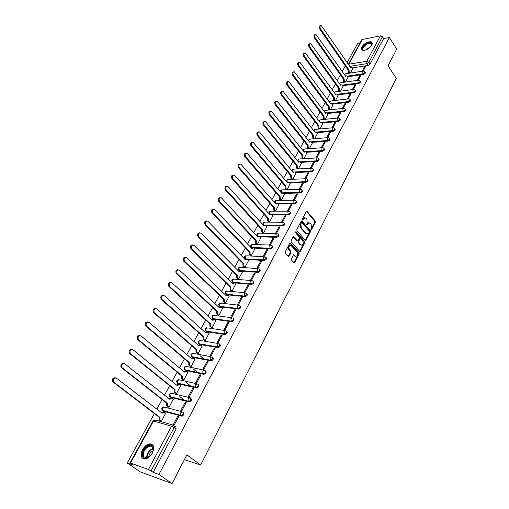 <?xml version="1.0" encoding="UTF-8"?>
<svg xmlns="http://www.w3.org/2000/svg" width="509" height="509" viewBox="0 0 509 509"><rect width="100%" height="100%" fill="white"/><g stroke="black" fill="none" stroke-linecap="round" stroke-linejoin="round"><path stroke-width="0.76" d="M311.024 229.699L311.591 229.584L315.357 222.229L315.256 221.014L306.959 211.267L306.253 211.528L302.403 218.915L302.473 219.78L303.052 219.672L303.549 218.711L305.833 217.877L306.189 218.202L306.882 219.01L307.201 222.948L306.774 224.768L307.347 224.654L307.843 223.693L310.102 222.859L311.133 223.973L311.444 227.886L311.024 229.699M371.729 45.155C372.537 43.545 372.391 42.451 371.284 41.865C367.848 41.382 364.699 43.061 361.842 46.904C361.015 48.54 361.161 49.653 362.3 50.238C365.742 50.703 368.885 49.01 371.729 45.155M152.369 453.067C154.736 447.487 153.947 444.421 150.002 443.861C147.088 444.236 144.575 446.196 142.469 449.752C140.032 455.358 140.834 458.45 144.868 459.023C147.782 458.603 150.282 456.624 152.369 453.067M291.428 258.763L291.53 260.01L293.998 262.701L294.781 262.428L299.146 253.908L299.044 252.668L290.505 243.175L289.646 243.366L285.18 251.936L285.282 253.196L288.304 256.479L289.099 256.218L290.995 252.547L290.893 251.293L289.443 249.696C288.425 246.827 289.029 245.472 291.243 245.631L297.078 252.07C298.077 254.92 297.479 256.262 295.29 256.103L294.087 254.824L293.311 255.092L291.428 258.763M389.379 37.526L396.721 49.106L388.074 65.82L396.32 78.456L200.641 465.022L186.886 454.836L172.036 483.55L158.954 474.445L389.379 37.526L383.627 38.576L382.463 36.763L368.866 62.27L366.957 63.625L349.759 66.342M305.349 240.356L306.17 240.172L310.407 231.9L310.305 230.672L301.913 220.982L301.188 221.243L296.849 229.559L296.951 230.806L305.349 240.356M304.815 242.825L300.52 251.223L299.763 251.491L291.161 241.915L291.059 240.662L292.949 237.041L293.706 236.774L297.339 240.827L298.089 240.56L299.324 238.18L299.222 236.939L295.64 232.88L296.162 231.888L304.719 241.59L304.815 242.825L304.147 242.799L299.852 251.191L300.52 251.223M174.492 426.447L175.809 426.828L176.127 429.068L174.161 427.573L151.065 470.901L148.424 469.502L130.508 463.05L132.658 464.933L127.25 462.98L140.204 471.849L172.036 483.55M360.092 42.845L357.751 43.271L347.157 62.562M345.318 65.915L342.252 71.495M340.4 74.874L337.282 80.543M335.412 83.947L332.25 89.718M330.36 93.147L327.141 99.013M325.238 102.474L321.962 108.442M320.046 111.929L316.713 117.999M314.785 121.517L311.393 127.689M309.447 131.239L305.998 137.513M304.032 141.095L300.52 147.483M298.541 151.09L294.972 157.593M292.968 161.232L289.335 167.843M287.324 171.52L283.628 178.252M281.592 181.955L277.825 188.801M275.776 192.542L271.946 199.515M269.872 203.282L265.978 210.382M263.885 214.187L259.921 221.415M257.808 225.252L253.768 232.613M251.643 236.481L247.527 243.976M245.383 247.889L241.19 255.518M239.02 259.463L234.757 267.231M232.568 271.214L228.217 279.136M226.009 283.157L221.58 291.218M219.354 295.277L214.843 303.491M212.59 307.589L207.99 315.962M205.719 320.104L201.036 328.629M198.739 332.81L193.967 341.507M191.645 345.726L186.778 354.588M184.436 358.851L179.473 367.886M177.113 372.194L172.055 381.4M169.662 385.752L164.502 395.143M162.091 399.54L156.829 409.115M154.392 413.562L127.25 462.98M158.954 474.445L153.133 472.339L151.065 470.901M383.627 38.576L370.075 64.077L368.166 65.426L352.336 67.894M361.886 39.562L380.42 35.827L382.463 36.763M358.266 80.199L360.76 75.523L359.793 75.663L360.296 76.395M345.496 82.038L347.927 77.4M353.329 89.444L355.886 84.653L354.919 84.787L355.428 85.518M340.546 91.168L343.034 86.415M348.328 98.816L350.949 93.91L349.976 94.031L350.491 94.763M335.52 100.426L338.071 95.558M343.257 108.322L345.942 103.295L344.968 103.41L345.49 104.135M330.436 109.804L333.045 104.822M338.11 117.961L340.858 112.807L339.885 112.915L340.419 113.641M325.276 119.316L327.949 114.207M332.892 127.734L335.711 122.453L334.737 122.554L335.272 123.273M320.046 128.962L322.789 123.725M327.605 137.646L330.487 132.238L329.514 132.327L330.061 133.046M314.74 138.734L317.546 133.377M322.235 147.699L325.194 142.157L324.214 142.234L324.767 142.953M309.364 148.647L312.24 143.163M316.795 157.898L319.824 152.223L318.844 152.286L319.404 153.005M303.905 158.706L306.851 153.088M311.273 168.244L314.371 162.428L313.391 162.486L313.964 163.198M298.376 168.905L301.392 163.154M305.667 178.742L308.848 172.786L307.869 172.831L308.441 173.537M292.764 179.244L295.85 173.359M299.979 189.393L303.237 183.291L302.257 183.323L302.842 184.035M287.07 189.742L290.232 183.711M294.227 200.177L297.549 193.954L296.562 193.974L297.161 194.68M281.318 200.342L284.531 194.215M288.399 211.089L291.772 204.771L290.792 204.783L291.396 205.483M275.484 211.095L278.747 204.873M282.489 222.166L285.912 215.752L284.925 215.746L285.543 216.446M269.566 222L272.881 215.689M278.977 226.88L275.503 233.376L276.489 233.402L279.963 226.899L278.977 226.88L279.6 227.574M262.65 232.963L263.56 233.071L266.92 226.658M272.939 238.18L269.414 244.778L270.4 244.816L273.925 238.212L272.939 238.18L273.568 238.874M256.555 244.186L257.471 244.301L260.875 237.798M266.805 249.652L263.229 256.351L264.209 256.402L267.791 249.696L266.805 249.652L267.448 250.339M250.371 255.575L251.281 255.709L254.742 249.098M260.583 261.302L256.95 268.103L257.929 268.173L261.569 261.359L260.583 261.302L261.232 261.982M244.091 267.142L245.001 267.282L248.513 260.576M254.258 273.129L250.568 280.039L251.554 280.122L255.244 273.206L254.258 273.129L254.92 273.81M237.709 278.881L238.626 279.04L242.189 272.226M247.838 285.142L244.091 292.16L245.077 292.255L248.825 285.231L247.838 285.142L248.513 285.816M231.239 290.804L232.149 290.976L235.769 284.054M241.317 297.345L237.512 304.471L238.492 304.586L242.303 297.453L241.317 297.345L242.004 298.013M224.66 302.912L225.576 303.097L229.247 296.066M234.694 309.739L230.825 316.98L231.811 317.113L235.68 309.86L234.694 309.739L235.387 310.407M217.986 315.205L218.895 315.408L222.624 308.263M227.962 322.337L224.03 329.692L225.016 329.838L228.948 322.471L227.962 322.337L228.668 322.992M211.197 327.694L212.113 327.911L215.899 320.651M221.129 335.132L217.133 342.608L218.113 342.767L222.109 335.285L221.129 335.132L221.841 335.781M204.306 340.387L205.216 340.616L209.065 333.242M214.174 348.131L210.115 355.734L211.095 355.912L215.161 348.302L214.174 348.131L214.906 348.78M197.301 353.278L198.217 353.526L202.118 346.025M207.112 361.352L202.983 369.07L203.969 369.273L208.092 361.536L207.112 361.352L207.85 361.988M190.188 366.378L191.098 366.645L195.062 359.017M199.935 374.783L195.736 382.634L196.716 382.851L200.915 374.993L199.935 374.783L200.686 375.419M182.96 379.695L183.864 379.975L187.891 372.219M192.637 388.437L188.368 396.422L189.348 396.664L193.611 388.666L192.637 388.437L193.401 389.067M175.605 393.228L176.515 393.527L180.6 385.637M185.212 402.326L180.873 410.445L181.853 410.706L186.192 402.574L185.212 402.326L185.989 402.95M168.135 406.984L169.039 407.302L173.187 399.279M177.666 416.445L173.257 424.703L174.231 424.983L178.64 416.712L177.666 416.445L178.455 417.062M160.539 420.968L161.442 421.306L165.648 413.143M183.444 412.481C184.519 413.893 183.965 415.121 181.789 416.171L163.402 411.196L162.161 410.076M190.951 398.369C192.039 399.762 191.486 400.971 189.297 401.995L170.916 397.408L169.669 396.282M198.338 384.499C199.426 385.867 198.879 387.056 196.678 388.062L178.303 383.843L177.056 382.704M205.598 370.857C206.699 372.206 206.145 373.371 203.937 374.357L185.569 370.495L184.322 369.356M212.743 357.433C213.85 358.762 213.296 359.908 211.076 360.875L192.72 357.363L191.473 356.217M219.786 344.237C220.874 345.56 220.314 346.686 218.1 347.609L199.757 344.44L198.51 343.289M226.728 331.251C227.784 332.568 227.211 333.675 225.01 334.566L206.686 331.722L206.062 331.168L206.686 331.722M233.555 318.475C234.585 319.786 234.006 320.874 231.805 321.726L213.5 319.207L212.253 318.042M240.267 305.896C241.279 307.207 240.687 308.269 238.498 309.09L221.186 306.997M246.878 293.521C247.864 294.819 247.272 295.863 245.09 296.658L227.975 294.864M253.387 281.337C254.354 282.603 253.762 283.628 251.605 284.423L234.604 282.909M259.794 269.337C260.742 270.572 260.15 271.59 258.012 272.379L241.107 271.132M266.099 257.529C267.034 258.731 266.442 259.73 264.33 260.513L247.495 259.52M272.309 245.892C273.225 247.069 272.639 248.048 270.546 248.831L253.781 248.087M278.423 234.433C279.326 235.584 278.741 236.551 276.667 237.334L259.972 236.819M284.448 223.152C285.333 224.272 284.754 225.22 282.699 226.002L266.067 225.716M290.378 212.03C291.256 213.125 290.671 214.06 288.641 214.843L272.067 214.773M296.225 201.08L296.225 201.074C297.084 202.149 296.505 203.072 294.488 203.848L277.978 203.994M301.983 190.271L301.996 190.29C302.823 191.339 302.244 192.249 300.259 193.013L283.799 193.363M307.652 179.62L307.684 179.658C308.479 180.689 307.9 181.579 305.941 182.337L289.532 182.884M313.245 169.122L313.289 169.179C314.053 170.191 313.474 171.069 311.54 171.819L295.188 172.557M318.755 158.783L318.812 158.846C319.55 159.845 318.965 160.71 317.056 161.448L300.755 162.371M324.188 148.583L324.252 148.666C324.965 149.646 324.379 150.499 322.496 151.23L306.246 152.325M329.539 138.531L329.616 138.633C330.303 139.593 329.717 140.433 327.86 141.152L311.661 142.425M334.82 128.618L334.909 128.732C335.565 129.68 334.979 130.508 333.147 131.22L316.992 132.658M340.025 118.845L340.12 118.979C340.756 119.901 340.165 120.722 338.358 121.428L322.254 123.025M345.159 109.206L345.267 109.352C345.872 110.262 345.28 111.07 343.499 111.77L327.44 113.526M350.217 99.7L350.338 99.866C350.917 100.757 350.332 101.552 348.57 102.245L332.555 104.154M355.212 90.322L355.339 90.5C355.893 91.385 355.307 92.167 353.57 92.848L337.601 94.903M360.137 81.071L360.27 81.268C360.805 82.134 360.219 82.903 358.501 83.584L342.582 85.779M364.991 71.954L365.131 72.163C365.647 73.01 365.061 73.773 363.369 74.441L347.494 76.776M200.641 465.022L184.385 459.665M363.133 71.075L365.57 66.514L364.603 66.66L365.099 67.398M350.383 73.035L352.756 68.505M364.603 66.66L362.147 71.26M162.937 410.833L163.402 411.196M170.413 397.014L170.916 397.408M177.775 383.411L178.303 383.843M185.015 370.037L185.569 370.495M192.141 356.873L192.72 357.363M199.159 343.919L199.757 344.44M212.864 318.615L213.5 319.207M219.564 306.278L219.971 306.812M226.161 294.138L226.46 294.622M232.664 282.19L232.893 282.622M239.065 270.419L239.249 270.813M245.37 258.827L245.516 259.183M251.58 247.412L251.694 247.737M276.667 237.334L276.12 236.73L257.789 236.462M282.699 226.002L282.158 225.398L263.802 225.353M275.522 203.39L276.597 203.492M153.133 472.339L176.127 429.068M359.793 75.663L357.28 80.371M354.919 84.787L352.343 89.609M349.976 94.031L347.335 98.975M344.968 103.41L342.264 108.468M339.885 112.915L337.117 118.094M334.737 122.554L331.9 127.854M329.514 132.327L326.613 137.761M324.214 142.234L321.243 147.801M318.844 152.286L315.796 157.987M313.391 162.486L310.28 168.32M307.869 172.831L304.675 178.799M302.257 183.323L298.987 189.437M296.562 193.974L293.241 200.19M290.792 204.783L287.42 211.089M284.925 215.746L281.509 222.153M309.001 222.637L307.169 223.686L307.843 223.693M306.685 224.628L307.169 223.686M304.719 217.655L302.88 218.705L303.549 218.711M302.391 219.653L302.88 218.705M311.591 229.584L310.942 229.572L314.689 222.223L314.587 221.008L306.38 211.35M305.355 240.363L309.739 231.881L309.637 230.66L301.328 221.046M309.377 231.926L309.307 231.067L302.022 222.649L301.436 222.764L300.908 223.782L301.233 227.752L306.545 233.784L308.855 232.944L309.377 231.926M301.595 222.579L300.768 222.757L301.436 222.764M306.984 234.006L305.565 233.478L300.564 227.739L300.24 223.775L300.768 222.757M296.582 240.725L297.256 240.744L296.582 240.725L293.108 236.819M295.589 231.977L304.045 241.571L304.719 241.59M300.806 244.74L301.029 244.95C303.167 245.077 303.746 243.741 302.76 240.942L300.724 238.657L299.979 238.918L298.751 241.304L298.853 242.545L300.806 244.74L300.138 244.714L301.366 245.134M300.221 238.638L299.311 238.899L299.979 238.918M300.138 244.714L298.185 242.519L298.083 241.279L299.311 238.899M304.147 242.799L304.045 241.571M295.64 256.307L294.616 256.072L293.489 254.863L294.164 254.894M290.2 245.395C288.209 245.771 287.731 247.196 288.768 249.664L289.443 249.696M288.24 256.421L290.327 252.515L290.225 251.261L288.768 249.664M293.928 262.631L298.478 253.876L298.376 252.636L289.818 243.137M348.894 73.258L348.379 72.513L348.251 70.147L349.072 70.026L349.193 72.393L349.708 73.137M352.801 68.575L351.401 66.883L350.497 67.404L321.224 25.475C319.926 25.749 319.671 26.824 320.447 28.708L349.072 70.026M348.251 70.147L319.627 28.879C318.844 26.996 319.105 25.921 320.403 25.647L320.536 25.622M350.217 67.003L350.841 66.972M344.046 82.248L343.499 81.478L343.327 79.181L344.192 78.978L344.319 81.364L344.86 82.134M347.978 77.47L346.578 75.796L345.636 76.325L315.987 34.478C314.651 34.733 314.384 35.821 315.179 37.736L344.192 78.978M343.378 79.099L314.352 37.895C313.557 35.986 313.83 34.898 315.166 34.644L315.262 34.625M345.35 75.911L345.986 75.879M339.134 91.359L338.561 90.557L338.383 88.254L339.249 88.051L339.376 90.449L339.948 91.251M343.085 86.485L341.685 84.825L340.712 85.366L310.687 43.609C309.307 43.844 309.02 44.938 309.828 46.892L339.249 88.051M338.434 88.165L309.008 47.044C308.2 45.097 308.486 44.003 309.86 43.761L309.917 43.755M340.413 84.939L341.075 84.914M364.883 50.276L363.178 50.117C359.577 48.705 367.67 41.184 370.959 42.883L371.767 44.671L371.315 45.835M371.532 45.403L370.876 43.45C367.816 41.865 360.321 48.826 363.655 50.136L364.419 50.321M370.876 43.45L371.653 44.627M372.155 42.801L371.532 42.349C368.389 40.663 360.073 47.191 361.835 49.946M153.05 446.947L153.184 447.277C153.852 450.02 152.891 452.883 150.308 455.854C146.91 458.895 144.397 459.15 142.768 456.598C140.051 451.095 150.715 441.093 153.05 446.947M153.228 450.605L152.993 447.538L150.32 445.96C145.237 447.755 142.953 451.26 143.474 456.478L146.217 458.106L148.641 457.26M152.687 444.853L150.505 444.287C145.695 444.242 139.88 453.099 142.005 457.317M148.698 457.222C149.048 454.206 150.549 452.024 153.209 450.675M334.152 100.591L333.548 99.764L333.37 97.442L334.241 97.251L334.368 99.662L334.973 100.496M338.122 95.628L336.735 93.98L335.724 94.528L305.305 52.866C303.886 53.089 303.587 54.189 304.407 56.168L334.241 97.251M333.42 97.353L303.587 56.314C302.76 54.336 303.065 53.235 304.484 53.012L304.497 53.012M335.412 94.095L336.093 94.063M329.107 109.957L328.47 109.098L328.337 106.674L329.158 106.578L329.291 109.002L329.927 109.861M333.102 104.892L331.715 103.257L330.665 103.811L299.852 62.251C298.389 62.461 298.077 63.568 298.91 65.585L329.158 106.578M328.337 106.674L298.083 65.725C297.25 63.72 297.561 62.613 299.012 62.391M330.341 103.372L331.041 103.34M323.998 119.45L323.323 118.552L323.19 116.116L324.01 116.027L324.144 118.47L324.818 119.36M328.006 114.283L326.625 112.667L325.537 113.227L294.323 71.775C292.815 71.96 292.484 73.08 293.33 75.135L324.01 116.027M323.19 116.116L292.503 75.262C291.657 73.251 291.975 72.125 293.458 71.896M325.2 112.775L325.919 112.743M318.819 129.07L318.106 128.141L317.921 125.78L318.793 125.608L318.927 128.064L319.639 128.993M322.84 123.802L321.465 122.205L320.339 122.771L288.711 81.44C287.159 81.605 286.809 82.732 287.674 84.818L318.793 125.608M317.972 125.691L286.847 84.939C285.988 82.91 286.312 81.777 287.827 81.542M319.989 122.313L320.734 122.275M313.563 138.83L312.812 137.869L312.628 135.489L313.499 135.324L313.633 137.799L314.39 138.766M317.603 133.453L316.235 131.876L315.065 132.448L283.023 91.245C281.42 91.385 281.057 92.517 281.935 94.649L313.499 135.324M312.679 135.4L281.108 94.763C280.23 92.714 280.567 91.575 282.113 91.327M314.708 131.977L315.472 131.946M308.244 148.73L307.449 147.725L307.258 145.339L308.13 145.18L308.269 147.667L309.065 148.673M312.297 143.239L310.935 141.68L309.72 142.259L277.252 101.196C275.598 101.304 275.216 102.449 276.107 104.619L308.13 145.18M307.309 145.243L275.28 104.72C274.396 102.659 274.739 101.507 276.317 101.259M309.351 141.782L310.134 141.744M302.849 158.77L302.009 157.726L301.862 155.226L302.69 155.175L302.83 157.675L303.669 158.719M306.914 153.164L305.559 151.625L304.299 152.21L271.399 111.293C269.694 111.376 269.293 112.521 270.196 114.735L302.69 155.175M301.862 155.226L269.369 114.83C268.472 112.756 268.822 111.586 270.432 111.331M303.918 151.727L304.732 151.676M297.377 168.95L296.486 167.868L296.289 165.45L297.167 165.304L297.313 167.824L298.204 168.912M301.455 163.23L300.113 161.709L298.802 162.301L265.463 121.536C263.7 121.594 263.28 122.745 264.196 125.004L297.167 165.304M296.346 165.349L263.376 125.093C262.459 122.993 262.822 121.816 264.464 121.556M298.408 161.817L299.26 161.747M291.835 179.283L290.887 178.156L290.69 175.72L291.568 175.586L291.714 178.125L292.656 179.251M295.914 173.435L294.584 171.94L293.229 172.538L259.437 131.939C257.624 131.958 257.179 133.123 258.114 135.426L291.568 175.586M290.741 175.624L257.287 135.502C256.358 133.39 256.733 132.2 258.413 131.933M311.228 168.269L293.909 169.122L292.624 169.618L292.809 172.036L293.718 171.959M286.211 189.762L285.212 188.591L285.008 186.141L285.886 186.014L286.033 188.565L287.038 189.742M290.295 183.794L288.978 182.324L287.572 182.928L253.323 142.495C251.452 142.488 250.988 143.653 251.93 146.007L285.886 186.014M285.065 186.039L251.102 146.07C250.161 143.939 250.549 142.736 252.267 142.469M287.152 182.426L288.081 182.311M280.472 200.355L279.447 199.178L279.244 196.716L280.122 196.595L280.274 199.165L281.299 200.342M284.595 194.298L283.29 192.854L281.833 193.458L247.113 153.215C245.185 153.171 244.702 154.348 245.656 156.747L280.122 196.595M279.301 196.608L244.829 156.804C243.875 154.647 244.269 153.432 246.032 153.158M281.662 192.796L282.387 192.828M274.644 211.095L273.6 209.918L273.448 207.335L274.275 207.335L274.427 209.918L275.471 211.095M278.817 204.955L277.52 203.536L276.012 204.147L240.814 164.102C238.829 164.019 238.32 165.196 239.287 167.652L274.275 207.335M273.448 207.335L238.46 167.696C237.487 165.52 237.9 164.292 239.701 164.019M268.727 221.988L267.67 220.817L267.46 218.323L268.345 218.227L268.498 220.823L269.554 222M272.951 215.765L271.666 214.384L270.101 214.995L234.414 175.16C232.371 175.032 231.837 176.216 232.823 178.723L268.345 218.227M267.518 218.221L231.996 178.754C231.003 176.559 231.43 175.319 233.268 175.039M269.643 214.486L270.724 214.308M262.727 233.046L261.651 231.881L261.435 229.368L262.32 229.279L262.479 231.9L263.554 233.071M266.996 226.74L265.73 225.385L264.107 226.002L227.917 186.383C225.818 186.211 225.258 187.407 226.251 189.965L262.32 229.279M261.492 229.266L225.43 189.991C224.424 187.764 224.863 186.517 226.747 186.237M263.637 225.487L264.763 225.29M256.631 244.269L255.543 243.105L255.321 240.585L256.205 240.502L256.364 243.137L257.459 244.301M260.952 237.881L259.698 236.558L258.018 237.175L221.326 197.791C219.156 197.575 218.577 198.771 219.583 201.386L256.205 240.502M255.378 240.477L218.755 201.399C217.737 199.146 218.189 197.886 220.117 197.607M257.535 236.66L258.718 236.43M250.447 255.664L249.34 254.506L249.175 251.853L250.002 251.898L250.167 254.545L251.274 255.709M254.818 249.181L253.577 247.896L251.84 248.519L214.626 209.371C212.399 209.11 211.795 210.319 212.807 212.985L250.002 251.898M249.175 251.853L211.979 212.985C210.942 210.713 211.413 209.434 213.392 209.154M251.344 247.998L252.585 247.743M244.174 267.225L243.041 266.073L242.818 263.516L243.703 263.458L243.868 266.131L245.001 267.282M248.596 260.659L247.368 259.405L245.573 260.029L207.818 221.141C205.528 220.836 204.898 222.045 205.922 224.774L243.703 263.458M242.876 263.407L205.095 224.762C204.045 222.452 204.529 221.161 206.559 220.887M245.064 259.507L246.356 259.227M237.798 278.97L236.647 277.819L236.481 275.134L237.309 275.204L237.474 277.889L238.626 279.04M242.271 272.309L241.062 271.093L239.205 271.723L200.902 233.103C198.555 232.74 197.893 233.955 198.93 236.749L237.309 275.204M236.481 275.134L198.103 236.723C197.034 234.388 197.537 233.084 199.617 232.804M238.683 271.195L240.032 270.89M231.328 290.893L230.157 289.748L229.985 287.044L230.812 287.127L230.984 289.831L232.149 290.97M235.858 284.143L234.662 282.959L232.74 283.589L193.878 245.262C191.467 244.842 190.78 246.063 191.817 248.914L230.812 287.127M229.985 287.044L190.996 248.876C189.908 246.509 190.43 245.192 192.567 244.918M232.206 283.068L233.612 282.724M224.393 301.958L223.553 301.85L223.33 299.26L224.214 299.235L224.38 301.945L225.576 303.09M229.336 296.155L228.159 295.01L226.174 295.646L186.733 257.611C184.271 257.14 183.552 258.356 184.582 261.27L224.214 299.235M223.394 299.146L183.762 261.219C182.674 258.82 183.221 257.49 185.403 257.23M225.627 295.118L227.097 294.749M217.693 314.276L216.821 314.123L216.63 311.546L217.515 311.533L217.648 314.231L218.895 315.402M222.719 308.352L221.523 307.226L219.506 307.888L179.429 270.126C176.96 269.649 176.216 270.871 177.196 273.791L217.515 311.533M216.694 311.425L176.375 273.727C175.331 271.291 175.917 269.961 178.125 269.745M218.946 307.36L220.48 306.959M210.891 326.791L209.988 326.587L209.823 324.029L210.713 324.029L210.815 326.708L212.113 327.904M216.001 320.746L214.785 319.627L212.73 320.32L172.004 282.839C169.535 282.368 168.759 283.596 169.682 286.522L210.713 324.029M209.886 323.909L168.861 286.44C167.875 283.965 168.492 282.641 170.725 282.463M212.158 319.798L213.761 319.359M203.982 339.503L203.046 339.255L202.906 336.71L203.797 336.723L203.867 339.388L205.222 340.604M209.167 333.331L207.933 332.224L205.846 332.956L164.452 295.767C161.983 295.303 161.175 296.531 162.04 299.464L203.797 336.723M202.976 336.589L161.226 299.368C160.29 296.855 160.952 295.532 163.204 295.398M205.267 332.434L206.934 331.963M197.416 353.38L195.99 352.12L195.952 349.467L196.773 349.619L196.811 352.273L198.224 353.513M202.232 346.126L200.979 345.026L198.854 345.789L156.772 308.912C154.297 308.454 153.47 309.688 154.278 312.621L196.773 349.619M204.026 359.099L200.101 355.702M195.952 349.467L153.463 312.507C152.579 309.962 153.279 308.645 155.563 308.549M198.262 345.274L199.999 344.765M190.309 366.48L188.82 365.195L188.814 362.561L189.634 362.72L189.641 365.36L191.104 366.626M195.182 359.119L193.91 358.031L191.753 358.839L148.965 322.28C146.49 321.828 145.631 323.069 146.382 326.002L189.634 362.72M197.581 372.62L193.375 369.07M188.814 362.561L145.568 325.875C144.747 323.291 145.485 321.974 147.788 321.923M191.142 358.317L192.956 357.776M183.087 379.797L181.541 378.48L181.56 375.865L182.381 376.043L182.356 378.664L183.876 379.956M188.012 372.327L186.72 371.246L184.532 372.092L141.018 335.883C138.543 335.431 137.659 336.678 138.353 339.618L182.381 376.043M191.129 386.414L186.606 382.692M181.56 375.865L137.545 339.471C136.775 336.843 137.557 335.533 139.886 335.526M183.908 371.576L185.798 370.997M175.745 393.336L174.135 391.987L174.186 389.385L175.001 389.582L174.956 392.184L176.528 393.508M180.733 385.746L179.416 384.677L177.189 385.567L132.938 349.708C130.463 349.269 129.547 350.523 130.189 353.462L175.001 389.582M184.703 400.507L179.804 396.581M174.186 389.385L129.381 353.297C128.675 350.631 129.496 349.32 131.85 349.365M176.559 385.052L178.525 384.435M168.282 407.098L166.608 405.718L166.691 403.134L167.506 403.344L167.429 405.934L169.052 407.276M173.334 399.393L171.991 398.337L169.732 399.266L124.718 363.782C122.243 363.35 121.295 364.609 121.88 367.555L167.506 403.344M178.341 414.924L177.883 414.568M166.691 403.134L121.072 367.371C120.429 364.66 121.295 363.356 123.674 363.451M169.083 398.757L171.132 398.095M160.698 421.089L158.961 419.677L159.069 417.113L159.883 417.342L159.775 419.912L161.455 421.28M165.807 413.263L164.445 412.22L162.142 413.187L116.357 378.104C113.876 377.684 112.896 378.944 113.424 381.89L159.883 417.342M159.069 417.113L112.623 381.693C112.044 378.938 112.953 377.633 115.358 377.78M161.487 412.684L163.618 411.985M302.397 219.665L303.052 219.672M306.692 224.641L307.347 224.654M148.424 469.502L171.578 426.224L153.533 420.981L155.786 420.122L173.041 425.098M154.704 419.944L153.037 420.956L153.533 420.981L130.508 463.05M368.166 65.426L366.957 63.625L366.792 61.309L380.42 35.827M362.51 39.142L348.799 64.198L366.792 61.309L368.866 62.27L370.075 64.077M181.497 416.133L180.81 415.599L162.721 410.668L162.447 407.925L164.661 407.111L181.885 411.711M189.036 401.964L188.362 401.423L170.241 396.874L169.974 394.151L172.15 393.374L189.342 397.599M196.455 388.036L195.793 387.489L177.641 383.302L177.38 380.598L179.518 379.86L196.671 383.722M203.746 374.331L203.091 373.778L184.92 369.954L184.659 367.269L186.765 366.563L203.88 370.081M210.917 360.856L210.281 360.296L192.078 356.815L191.823 354.149L193.897 353.481L210.981 356.669M217.973 347.596L217.343 347.036L199.127 343.887L198.879 341.24L200.915 340.61L217.96 343.473M224.921 334.553L224.297 333.987L206.062 331.168L205.432 330.57M206.062 331.168L205.821 328.534L207.825 327.936L224.838 330.487M231.748 321.72L231.137 321.147L212.889 318.64L212.647 316.025L214.626 315.465L231.608 317.718M238.473 309.09L237.868 308.511L219.614 306.316L218.965 305.718M220.168 306.838L219.589 306.291L219.373 303.714L221.32 303.179L238.269 305.152M245.09 296.658L244.498 296.079L226.231 294.177L225.576 293.585M226.759 290.855C224.991 291.638 224.813 292.739 226.225 294.17L226.683 294.616L226.231 294.177L225.996 291.587L227.892 291.072L244.854 292.77M251.605 284.423L251.02 283.837L232.747 282.221L232.085 281.636M233.128 282.597L232.518 279.651L234.35 279.136L251.351 280.574M258.012 272.379L257.439 271.787L239.103 270.444L238.498 269.865M239.478 270.769L238.937 267.899L240.712 267.384L257.751 268.561M264.33 260.513L263.764 259.921L245.395 258.846L244.81 258.279M245.745 259.119L245.262 256.32L246.98 255.804L264.056 256.733M270.546 248.831L269.986 248.233L251.713 247.431L251.026 246.865M251.923 247.654L251.497 244.912L253.151 244.403L270.266 245.09M258.012 236.361L257.63 233.676L259.234 233.167L276.381 233.618M264.025 225.239L263.681 222.605L265.221 222.096L282.406 222.318M288.641 214.843L288.107 214.232L269.846 214.174L269.14 213.627M269.948 214.283L269.636 211.699L271.125 211.19L288.342 211.184M294.488 203.848L293.967 203.237L277.17 203.396M276.845 203.396L276.342 203.403M276.018 203.403L275.254 203.282M275.783 203.492L275.509 200.947L276.947 200.444L294.189 200.222M300.259 193.013L299.744 192.396L283.112 192.765M281.547 192.854L281.299 190.353L282.68 189.851L299.954 189.412M305.941 182.337L305.432 181.719L288.908 182.286M287.222 182.368L287 179.912L288.336 179.41L305.629 178.767M311.54 171.819L311.037 171.196L294.596 171.953M317.056 161.448L316.566 160.825L300.195 161.767M322.496 151.23L322.012 150.607L305.712 151.72M327.86 141.152L327.382 140.529L311.139 141.814M333.147 131.22L332.676 130.59L316.496 132.047M338.358 121.428L337.893 120.798L321.764 122.408M343.499 111.77L343.041 111.14L326.969 112.909M348.57 102.245L348.118 101.609L332.091 103.531M353.57 92.848L353.125 92.218L337.149 94.286M358.501 83.584L358.062 82.948L342.131 85.156M363.369 74.441L362.93 73.805L347.049 76.153M364.699 71.521C365.214 72.373 364.629 73.131 362.93 73.805L362.764 71.483L363.642 71.037L364.699 71.521M344.561 74.785L345.63 73.748L363.063 71.12M359.831 80.632C360.366 81.497 359.774 82.267 358.062 82.948L357.891 80.613L358.8 80.155L359.831 80.632M354.894 89.87C355.447 90.748 354.862 91.531 353.125 92.218L352.947 89.864L353.895 89.406L354.894 89.87M349.887 99.23C350.466 100.127 349.874 100.916 348.118 101.609L347.94 99.249L348.919 98.778L349.887 99.23M344.809 108.722C345.414 109.632 344.822 110.44 343.041 111.14L342.862 108.761L343.88 108.283L344.809 108.722M339.656 118.349C340.292 119.271 339.7 120.092 337.893 120.798L337.709 118.406L338.771 117.923L339.656 118.349M334.438 128.109C335.094 129.051 334.508 129.878 332.676 130.59L332.492 128.185L333.592 127.702L334.438 128.109M329.138 138.003C329.826 138.963 329.234 139.803 327.382 140.529L327.192 138.104L328.337 137.615L329.138 138.003M323.769 148.043C324.481 149.022 323.889 149.875 322.012 150.607L321.822 148.17L323.011 147.674L323.769 148.043M318.316 158.229C319.054 159.222 318.469 160.087 316.566 160.825L316.369 158.375L317.603 157.879L318.316 158.229M312.787 168.555C313.557 169.573 312.971 170.451 311.037 171.196L310.84 168.733L312.125 168.224L312.787 168.555M307.181 179.041C307.977 180.071 307.391 180.962 305.432 181.719L305.228 179.238L306.564 178.729L307.181 179.041M301.487 189.672C302.308 190.722 301.729 191.632 299.744 192.396L299.54 189.902L300.921 189.386L301.487 189.672M295.71 200.463C296.562 201.539 295.983 202.461 293.967 203.237L293.763 200.724L295.195 200.209L295.71 200.463M289.844 211.42C290.728 212.507 290.149 213.449 288.107 214.232L287.897 211.706L289.844 211.42M283.888 222.541C284.805 223.648 284.232 224.596 282.158 225.398L281.948 222.853L283.888 222.541M263.91 225.29L263.191 224.539M277.844 233.822C278.792 234.954 278.219 235.922 276.12 236.73L275.903 234.172L277.844 233.822M257.917 236.399L257.153 235.622M271.711 245.281C272.69 246.432 272.118 247.419 269.986 248.233L269.77 245.662L271.711 245.281M265.475 256.918C266.493 258.088 265.921 259.087 263.764 259.921L263.541 257.325L265.475 256.918M259.151 268.733C260.201 269.923 259.628 270.941 257.439 271.787L257.217 269.172L259.151 268.733M252.725 280.733C253.806 281.948 253.24 282.979 251.02 283.837L250.791 281.21L252.725 280.733M246.197 292.923C247.31 294.157 246.744 295.207 244.498 296.079L244.263 293.432L246.197 292.923M239.58 305.305C240.712 306.552 240.153 307.627 237.894 308.511L237.633 305.852L239.58 305.305M232.874 317.89C234 319.156 233.44 320.244 231.194 321.154L230.895 318.469L232.874 317.89M226.06 330.672C227.186 331.963 226.626 333.071 224.386 333.993L224.049 331.289L226.06 330.672M219.137 343.67C220.251 344.975 219.697 346.101 217.464 347.049L217.095 344.319L219.137 343.67M212.1 356.873C213.207 358.202 212.654 359.348 210.433 360.315L210.026 357.566L212.1 356.873M204.949 370.298C206.05 371.653 205.496 372.817 203.282 373.803L202.906 373.581L202.837 371.029L204.949 370.298M197.677 383.951C198.764 385.319 198.211 386.509 196.016 387.514L195.571 387.254L195.526 384.715L197.677 383.951M190.277 397.828C191.365 399.221 190.811 400.43 188.623 401.455L188.107 401.149L188.095 398.636L190.277 397.828M182.756 411.94C183.838 413.359 183.285 414.587 181.102 415.63L180.523 415.287L180.536 412.793L182.756 411.94M339.643 83.864L339.853 83.158L340.763 82.712L358.196 80.244M334.668 93.064L334.884 92.25L335.838 91.792L353.265 89.489M329.628 102.404L329.851 101.463L330.837 100.998L348.264 98.861M324.526 111.872L324.755 110.797L325.779 110.332L343.193 108.366M319.359 121.486L319.582 120.264L320.645 119.793L338.052 117.999M314.129 131.239L314.339 129.865L315.446 129.388L332.835 127.772M308.842 141.139L309.02 139.593L310.172 139.11L327.548 137.678M303.498 151.205L303.631 149.461L304.827 148.972L322.184 147.731M298.115 161.455L298.166 159.47L299.407 158.973L316.751 157.93M173.843 425.333L174.161 427.573L171.578 426.224L173.843 425.333M130.03 462.967L153.031 420.975M348.627 64.694L348.799 64.198L348.391 64.357M306.405 211.375L307.073 211.375M314.587 221.008L315.256 221.014M314.689 222.223L315.357 222.229M301.347 221.071L302.022 221.078M309.637 230.66L310.305 230.672M309.739 231.881L310.407 231.9M305.502 240.153L306.17 240.172M300.24 223.775L300.908 223.782M300.564 227.739L301.233 227.752M305.565 233.478L306.24 233.497M293.127 236.838L293.795 236.857M295.665 231.875L296.162 231.888M298.083 241.279L298.751 241.304M298.185 242.519L298.853 242.545M294.431 255.893L295.099 255.925M290.225 251.261L290.893 251.293M290.327 252.515L290.995 252.547M288.425 256.18L289.099 256.218M289.831 243.156L290.505 243.175M298.376 252.636L299.044 252.668M298.478 253.876L299.146 253.908M294.113 262.389L294.781 262.428M348.207 70.236L349.021 70.108M348.379 72.513L349.193 72.393M319.627 28.879L320.447 28.708M343.327 79.181L344.148 79.067M343.499 81.478L344.319 81.364M314.352 37.895L315.179 37.736M338.383 88.254L339.204 88.14M338.561 90.557L339.376 90.449M309.008 47.044L309.828 46.892M365.526 50.092L370.902 46.376M370.399 46.949L366.232 49.831M146.649 458.055C146.713 453.303 148.921 450.102 153.273 448.442M153.33 448.906C149.334 450.541 147.26 453.551 147.101 457.947M333.37 97.442L334.19 97.34M333.548 99.764L334.368 99.662M303.587 56.314L304.407 56.168M328.292 106.763L329.113 106.667M328.47 109.098L329.291 109.002M298.083 65.725L298.91 65.585M323.139 116.205L323.959 116.116M323.323 118.552L324.144 118.47M292.503 75.262L293.33 75.135M317.921 125.78L318.742 125.704M318.106 128.141L318.927 128.064M286.847 84.939L287.674 84.818M312.628 135.489L313.449 135.419M312.812 137.869L313.633 137.799M281.108 94.763L281.935 94.649M307.258 145.339L308.079 145.275M307.449 147.725L308.269 147.667M275.28 104.72L276.107 104.619M301.812 155.321L302.639 155.27M302.009 157.726L302.83 157.675M269.369 114.83L270.196 114.735M296.289 165.45L297.116 165.406M296.486 167.868L297.313 167.824M263.376 125.093L264.196 125.004M290.69 175.72L291.517 175.688M290.887 178.156L291.714 178.125M257.287 135.502L258.114 135.426M285.008 186.141L285.835 186.116M285.212 188.591L286.033 188.565M251.102 146.07L251.93 146.007M279.244 196.716L280.071 196.697M279.447 199.178L280.274 199.165M244.829 156.804L245.656 156.747M273.397 207.437L274.217 207.437M273.6 209.918L274.427 209.918M238.46 167.696L239.287 167.652M267.46 218.323L268.288 218.329M267.67 220.817L268.498 220.823M231.996 178.754L232.823 178.723M261.435 229.368L262.262 229.387M261.651 231.881L262.479 231.9M225.43 189.991L226.251 189.965M255.321 240.585L256.148 240.611M255.543 243.105L256.364 243.137M218.755 201.399L219.583 201.386M249.117 251.961L249.944 252.006M249.34 254.506L250.167 254.545M211.979 212.985L212.807 212.985M242.818 263.516L243.639 263.573M243.041 266.073L243.868 266.131M205.095 224.762L205.922 224.774M236.418 275.248L237.245 275.318M236.647 277.819L237.474 277.889M198.103 236.723L198.93 236.749M229.922 287.165L230.749 287.241M230.157 289.748L230.984 289.831M190.996 248.876L191.817 248.914M223.33 299.26L224.151 299.349M183.774 261.225L184.595 261.282M216.63 311.546L217.451 311.654M176.432 273.785L177.253 273.855M209.823 324.029L210.643 324.15M168.969 286.548L169.79 286.631M202.906 336.71L203.734 336.843M161.385 299.521L162.199 299.623M195.882 349.594L196.703 349.74M196.137 352.266L196.958 352.419M153.667 312.717L154.482 312.831M188.744 362.688L189.564 362.847M188.998 365.373L189.819 365.545M145.822 326.135L146.637 326.269M181.49 375.992L182.311 376.17M181.751 378.702L182.572 378.881M137.844 339.789L138.652 339.936M174.116 389.519L174.931 389.716M174.377 392.242L175.198 392.439M176.935 385.358L177.259 385.434M129.725 353.672L130.533 353.838M166.615 403.268L167.436 403.478M166.888 406.01L167.703 406.227M169.446 399.043L169.802 399.132M121.466 367.797L122.268 367.982M158.993 417.246L159.807 417.475M159.266 420.008L160.087 420.243M161.83 412.945L162.218 413.054M113.062 382.17L113.863 382.374M150.581 444.281L150.002 443.861M345.121 73.792L344.269 74.365M275.655 203.568L275.49 203.384C274.364 202.079 274.561 201.074 276.075 200.381M269.821 214.346L269.649 214.155C268.491 212.832 268.682 211.82 270.222 211.108M251.834 247.679L251.592 247.419C250.333 246.057 250.517 245.001 252.146 244.269M245.675 259.132L245.395 258.846C244.097 257.465 244.275 256.396 245.942 255.652M239.427 270.769L239.103 270.444C237.767 269.045 237.945 267.963 239.644 267.206M233.097 282.597L232.708 282.215C231.334 280.803 231.519 279.708 233.256 278.938M238.498 309.09L237.849 308.486L219.589 306.291C218.183 304.834 218.38 303.72 220.174 302.95M231.805 321.726L231.08 321.09L212.832 318.589C211.458 317.101 211.674 315.987 213.481 315.236M225.01 334.566L224.208 333.898L205.973 331.079C204.624 329.565 204.866 328.445 206.686 327.72M218.1 347.609L217.222 346.909L199.006 343.766C197.689 342.226 197.944 341.1 199.782 340.394M211.076 360.875L210.122 360.137L191.925 356.656C190.633 355.091 190.92 353.959 192.771 353.278M203.937 374.357L202.906 373.581L184.729 369.757C183.469 368.16 183.774 367.027 185.645 366.365M196.678 388.062L195.571 387.254L177.418 383.073C176.19 381.445 176.521 380.306 178.404 379.663M189.297 401.995L188.107 401.149L169.987 396.606C168.791 394.946 169.141 393.807 171.049 393.183M181.789 416.171L180.523 415.287L162.435 410.362C161.27 408.67 161.646 407.524 163.574 406.926M340.228 82.751L339.318 83.4M335.278 91.83L334.305 92.562M330.258 101.03L329.228 101.857M325.168 110.358L324.087 111.28M320.015 119.812L318.876 120.843M314.785 129.401L313.601 130.552M309.485 139.116L308.263 140.401M304.108 148.972L302.861 150.41M298.656 158.961L297.39 160.57M293.133 169.096L291.867 170.903M287.528 179.372L286.3 181.42M281.84 189.8C280.663 190.207 280.3 191.002 280.733 192.186M264.286 222C262.714 222.719 262.523 223.744 263.719 225.08M258.26 233.052C256.657 233.777 256.472 234.814 257.7 236.17M361.918 39.511L348.347 64.293M306.475 211.267L306.959 211.267M301.411 220.976L301.913 220.982M305.877 233.765L306.545 233.784M293.184 236.761L293.706 236.774M296.671 240.802L297.339 240.827M295.735 231.818L296.098 231.824M300.361 244.924L301.029 244.95M293.566 254.799L294.087 254.824M294.616 256.072L295.29 256.103M289.888 243.086L290.423 243.105M371.608 45.097L371.767 44.671M153.12 447.844L153.184 447.277M153.171 448.015L150.32 445.96M223.553 301.85L224.38 301.945M183.762 261.219L184.582 261.27M216.821 314.123L217.648 314.231M176.375 273.727L177.196 273.791M209.988 326.587L210.815 326.708M168.861 286.44L169.682 286.522M203.046 339.255L203.867 339.388M161.226 299.368L162.04 299.464M195.99 352.12L196.811 352.273M153.463 312.507L154.278 312.621M188.82 365.195L189.641 365.36M145.568 325.875L146.382 326.002M181.541 378.48L182.356 378.664M137.545 339.471L138.353 339.618M174.135 391.987L174.956 392.184M129.381 353.297L130.189 353.462M166.608 405.718L167.429 405.934M121.072 367.371L121.88 367.555M158.961 419.677L159.775 419.912M112.623 381.693L113.424 381.89"/></g></svg>
